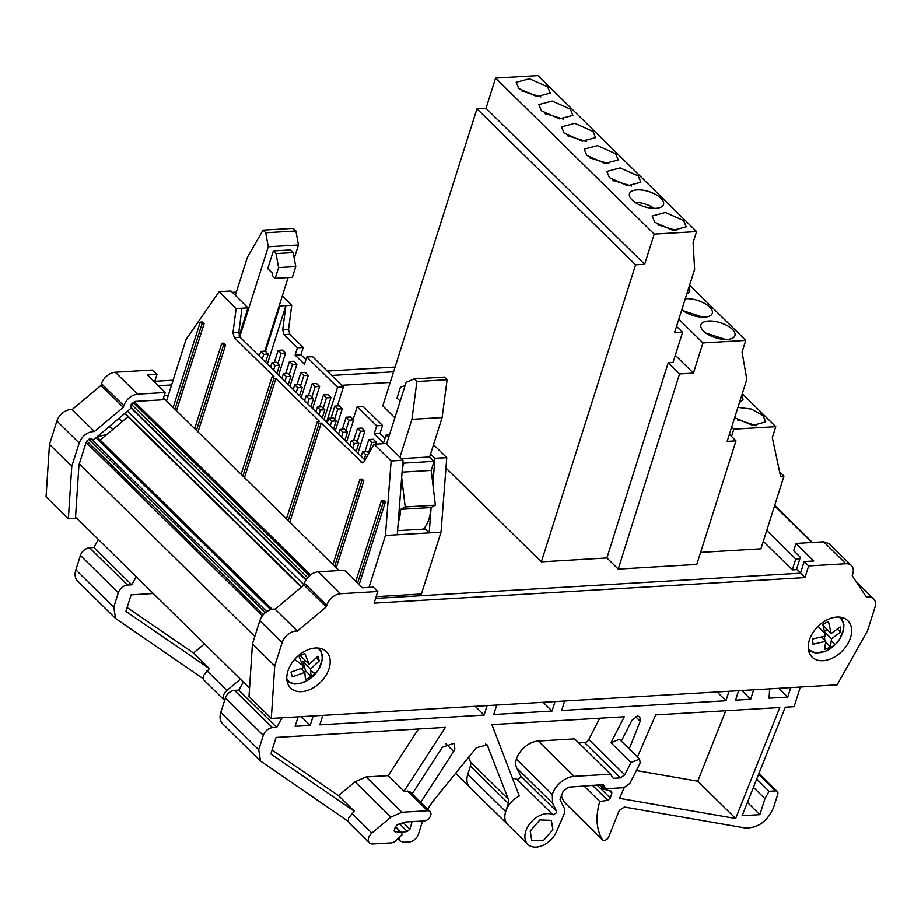 <?xml version="1.0" encoding="UTF-8"?>
<svg xmlns="http://www.w3.org/2000/svg" width="921" height="921" viewBox="0 0 921 921"><rect width="100%" height="100%" fill="white"/><g stroke="black" fill="none" stroke-linecap="round" stroke-linejoin="round"><path stroke-width="1.38" d="M632.105 199.949A17.856 7.886 17.6 0 0 650.249 208.031A17.856 7.886 17.6 0 0 663.534 204.497A17.856 7.886 17.6 0 0 660.921 198.245A17.856 7.886 17.6 0 0 642.789 190.175A17.856 7.886 17.6 0 0 629.492 193.698A17.856 7.886 17.6 0 0 632.105 199.949M654.232 208.353A17.856 7.886 17.6 0 0 635.386 202.217L636.307 203.127M445.96 468.029L541.364 561.868L606.916 557.976L668.209 362.759L673.009 362.471L682.588 332.297L674.494 332.78L694.618 269.335L693.11 242.488L696.575 231.574L537.956 75.568L495.613 78.078L654.221 234.084L644.642 264.269L635.594 264.811L476.986 108.793L382.756 405.85L394.867 417.766M696.575 231.574L654.221 234.084M547.627 86.804L550.24 93.067L536.955 96.59L518.811 88.52L516.197 82.268L529.494 78.734L547.627 86.804M570.295 109.092L572.897 115.355L559.611 118.878L541.467 110.808L538.866 104.557L552.151 101.022L570.295 109.092M592.951 131.381L595.565 137.632L582.268 141.166L564.136 133.096L561.522 126.833L574.808 123.31L592.951 131.381M683.589 220.533L686.191 226.785L672.906 230.319L654.762 222.237L652.16 215.986L665.446 212.452L683.589 220.533M638.265 175.957L640.878 182.208L627.581 185.743L609.449 177.672L606.835 171.41L620.132 167.887L638.265 175.957M615.608 153.669L618.221 159.92L604.924 163.454L586.792 155.384L584.179 149.121L597.476 145.599L615.608 153.669M541.364 561.868L635.594 264.811M682.588 332.297L676.532 326.345M668.209 362.759L679.537 373.903L618.244 569.12L696.783 564.458L735.994 440.837L727.141 441.355L746.827 379.325L742.05 352.064L745.757 340.367L702.965 342.9L693.398 373.086L679.537 373.903M693.398 373.086L675.3 355.276M388.604 437.498L386.072 435L383.539 443.001L374.168 433.791L376.701 425.79L357.21 406.622L363.047 406.276L382.537 425.444L379.993 433.446L385.001 438.361M397.596 530.692L425.272 529.045L429.186 532.902L441.021 532.2L446.754 457.702L437.843 458.14L446.72 457.576L433.515 444.647M441.021 532.2L421.415 594.01L376.136 596.693M265.467 351.385L279.892 305.91L291.727 305.208L282.31 295.894M291.727 305.208L288.538 329.453L289.839 334.265L303.228 347.436L300.925 354.712L305.933 359.639M326.518 422.221L337.581 387.315L306.762 357.003L312.599 356.657L343.418 386.97L337.408 405.908M355.817 581.393L381.513 500.379L383.573 500.264L385.358 502.014L359.132 584.662M385.358 502.014L383.297 502.141L357.601 583.143M363.83 480.843L361.769 480.969L359.984 479.219L362.045 479.093L363.83 480.843L336.234 567.854M334.691 566.346L361.769 480.969M368.976 587.414L385.439 535.492L391.137 460.961L402.984 460.166L385.945 443.508L374.11 444.21L364.06 461.697L362.46 462.883L321.21 423.084L289.781 522.161M321.21 423.084L319.15 423.211L288.238 520.653M244.456 477.585L275.886 378.508L273.825 378.635L242.914 476.076M225.599 344.891L223.55 345.007L221.765 343.257L223.815 343.13L225.599 344.891L198.003 431.891M196.461 430.383L223.55 345.007M173.16 407.462L200.237 322.085L202.298 321.97L204.082 323.72L176.475 410.731M204.082 323.72L202.021 323.847L174.944 409.212M700.605 552.416L760.93 548.835L783.99 476.111L779.603 471.794M783.99 476.111L780.559 476.318L772.328 437.567L775.781 426.653L733.841 429.14L731.527 436.439M446.72 457.576L434.885 458.278L430.544 454.018M279.892 305.91L279.316 305.346M374.11 444.21L391.137 460.961M273.825 378.635L272.04 376.873L274.101 376.758L234.256 337.558L232.955 332.746L236.144 308.512L247.979 307.81L239.149 335.67M166.528 400.946L186.065 339.389L219.083 291.715L236.144 308.512M731.688 427.022L733.841 429.14M775.781 426.653L742.268 393.693M741.865 394.959L743.028 399.564L739.425 402.638M737.928 407.358L751.398 409.039L763.083 415.59L765.696 421.841L752.745 425.421L734.659 417.674M402.984 460.166L397.273 534.79L429.186 532.902L431.132 507.402M432.882 484.458L434.885 458.278M391.149 460.868L400.059 460.35M219.106 291.646L230.998 290.99L247.979 307.81M306.762 357.003L304.46 364.267L295.088 355.057L297.402 347.781L284.002 334.611L282.701 329.799L285.89 305.553L267.343 364.025M357.21 406.622L353.146 419.446M241.981 308.167L238.792 332.4L240.093 337.213L364.992 460.074M386.521 444.072L406.115 382.319L414.231 378.853L444.417 377.057L447.099 379.694L416.902 381.49L414.231 378.853M401.395 458.612L429.612 456.943L442.115 417.524L447.099 379.694M429.612 456.943L434.079 461.329L431.189 470.412L402.063 472.139M401.648 477.585L405.194 506.964L435.38 505.169L431.189 470.412M435.38 505.169L430.821 507.563A29.76 17.522 86.6 0 1 428.887 519.191A29.76 17.522 86.6 0 1 423.441 529.161M264.788 351.131L288.135 277.543M294.236 258.306L298.473 244.963L268.287 246.747L239.725 336.787M275.195 278.303L272.144 275.298L272.72 273.479L267.746 268.598L273.341 250.949L290.495 249.925L293.177 252.561L295.756 266.549L278.603 267.574L275.195 278.303L292.348 277.29L295.756 266.549M235.327 295.284L247.335 257.431L263.026 230.123L265.697 232.76L268.287 246.747M405.194 506.964L400.623 509.359A29.76 17.522 86.6 0 1 398.701 520.987A29.76 17.522 86.6 0 1 398.229 522.357M416.902 381.49L411.929 419.32L399.921 457.173M442.115 417.524L411.929 419.32M263.026 230.123L293.212 228.339L295.883 230.964L298.473 244.963M265.697 232.76L295.883 230.964M737.456 419.838L738.469 420.483M285.602 353.019L282.62 350.072L278.154 350.337L281.147 353.284L285.602 353.019L278.603 375.1M268.184 354.055L265.19 351.108L260.735 351.373L263.717 354.32L268.184 354.055L265.57 362.275M296.93 364.163L293.949 361.216L289.482 361.481L292.475 364.428L296.93 364.163L289.931 386.244M279.512 365.2L276.519 362.252L272.063 362.517L275.045 365.464L279.512 365.2L276.899 373.419M308.27 375.308L305.277 372.36L300.822 372.625L303.803 375.572L308.27 375.308L301.259 397.388M290.84 376.332L287.847 373.396L283.392 373.661L286.373 376.597L290.84 376.332L288.227 384.564M319.599 386.452L316.605 383.504L312.15 383.769L315.132 386.716L319.599 386.452L312.587 408.533M302.169 387.476L299.175 384.541L294.72 384.805L297.702 387.741L302.169 387.476L299.555 395.708M330.927 397.596L327.934 394.649L323.478 394.913L326.46 397.86L330.927 397.596L323.916 419.665M313.497 398.62L310.504 395.685L306.048 395.949L309.042 398.885L313.497 398.62L310.884 406.852M342.255 408.728L339.262 405.793L334.807 406.057L337.8 408.993L342.255 408.728L335.244 430.809M324.825 409.764L321.843 406.829L317.377 407.094L320.37 410.029L324.825 409.764L322.212 417.996M353.583 419.872L350.59 416.937L346.135 417.201L349.128 420.137L353.583 419.872L346.584 441.953M336.153 420.909L333.172 417.973L328.705 418.238L331.698 421.173L336.153 420.909L333.552 429.14M364.912 431.016L361.93 428.081L357.463 428.346L360.456 431.281L364.912 431.016L357.912 453.097M347.482 432.053L344.5 429.117L340.033 429.382L343.026 432.317L347.482 432.053L344.88 440.284M376.24 442.161L373.258 439.225L368.791 439.49L371.785 442.425L376.24 442.161L375.618 444.118M358.81 443.197L355.828 440.261L351.362 440.526L354.355 443.462L358.81 443.197L356.208 451.428M368.953 453.178L367.157 451.405L362.701 451.67L365.683 454.606L368.216 454.456M400.151 401.072L396.974 398.079L400.37 387.338L405.159 385.3M400.025 401.084L400.704 399.369M273.341 250.949L276.024 253.586L293.177 252.561M276.024 253.586L278.603 267.574M684.038 311.31L685.051 311.943M706.706 333.598L707.708 334.231M100.182 440.111L128.111 416.557M119.062 418.41L122.297 421.599M303.93 585.008L304.46 583.327A12.756 8.634 -45.5 0 1 318.206 571.814L344.489 570.249L362.333 587.805L373.304 587.149L377.771 591.535L374.076 603.174L804.966 577.605L800.51 573.207L804.194 561.58L813.807 561.004L795.963 543.459L823.616 541.813L829.096 543.632L851.395 565.563A12.756 8.634 -45.5 0 1 852.742 574.048L852.213 575.729L866.546 597.326A12.756 8.634 -45.5 0 1 873.603 598.926A12.756 8.634 -45.5 0 1 874.95 607.411L867.547 630.735L837.154 684.856L271.304 718.438L249.004 696.506L252.435 643.986L259.837 620.662A12.756 8.634 -45.5 0 1 275.08 609.172L303.93 585.008L326.23 606.939L297.379 631.104L275.08 609.172M163.489 397.941L338.997 570.583M795.963 543.459L793.66 550.735L800.349 557.309L796.653 568.948L800.625 572.85M804.966 577.605L808.661 565.966L845.915 563.756A12.756 8.634 -45.5 0 1 851.395 565.563M95.945 437.774L270.728 609.69M96.947 436.934L272.202 609.311M79.298 463.85L254.818 636.48M106.663 434.689A34.008 23.037 134.5 0 0 97.258 437.245M326.23 606.939L326.759 605.27A12.756 8.634 -45.5 0 1 340.517 593.746L377.771 591.535M271.304 718.438L274.734 665.918L282.137 642.593A12.756 8.634 -45.5 0 1 297.379 631.104M154.555 382.008L156.973 374.375L152.518 369.989L115.263 372.199A12.756 8.634 134.5 0 0 101.506 383.712L123.805 405.654L123.276 407.324L100.976 385.392L72.126 409.546A12.756 8.634 134.5 0 0 56.883 421.035L79.183 442.978L71.78 466.302L68.35 518.822L75.453 518.396L78.953 464.932L86.044 442.564C88.508 438.557 90.822 437.786 92.986 440.25L131.116 408.072M131.001 407.934L130.667 405.24L135.26 401.406L162.902 399.76L165.216 392.496L137.563 394.13C131.104 395.155 126.522 398.989 123.805 405.654M123.276 407.324L94.426 431.489C87.472 431.707 82.383 435.529 79.183 442.978M92.457 439.329L91.536 438.81M72.126 409.546L94.426 431.489M524.245 703.425L548.26 701.998M555.064 701.595L552.047 711.07L493.737 714.535L496.741 705.06M313.198 715.951L310.193 725.426L295.1 726.324L298.105 716.849M282.114 717.793L276.714 727.417L272.455 727.671A8.508 5.756 134.5 0 0 263.291 735.349L258.72 749.752L260.516 761.057L348.357 821.44A7.656 5.181 134.5 0 0 349.335 823.132L369.413 842.876A7.656 5.181 134.5 0 0 372.694 843.97L391.955 842.83L394.718 841.621L402.201 834.691L401.119 832.63L401.936 832.987L395.351 826.517M395.236 826.839L401.119 832.63L394.303 831.283L395.259 826.759L397.458 824.56L405.562 822.004L424.27 820.933A5.952 4.029 134.5 0 0 426.158 820.461A5.952 4.029 134.5 0 0 429.762 817.445A5.952 4.029 134.5 0 0 430.694 815.557A5.952 4.029 134.5 0 0 430.947 813.704A5.952 4.029 134.5 0 0 430.061 811.597L409.995 791.853L404.066 791.208L445.384 727.394L276.081 737.445L270.843 753.977L354.32 811.205L348.529 818.044L348.357 821.44M412.124 793.948L442.356 747.253L453.972 743.293L454.882 748.946L453.673 751.455L420.701 802.387M412.136 821.624L409.891 829.211L407.324 831.502L401.314 832.388M422.589 821.025L418.399 834.23A8.508 5.756 134.5 0 1 409.223 841.921L403.743 842.243L400.082 841.023L398.839 838.168M427.586 809.156L433.008 801.235L476.261 747.817L487.128 744.893L508.346 799.163L508.3 803.354L505.698 811.574C508.104 804.77 512.629 799.601 519.294 796.032L491.883 724.631L624.265 716.78L610.957 742.787L619.488 739.321L639.565 759.065L640.199 763.025L629.895 783.368L623.908 787.674L605.926 788.744L603.186 784.623L568.257 787.202L563.099 791.507L560.049 799.67L564.331 808.281L564.469 813.324L556.503 831.628A19.56 13.239 134.5 0 1 527.837 844.327A19.56 13.239 134.5 0 1 525.764 831.318A19.56 13.239 134.5 0 1 553.107 814.866L556.675 812.725L556.629 811.343L552.623 803.285L552.278 794.443A20.412 13.815 134.5 0 1 574.174 776.357L610.531 774.204L613.271 778.314L620.478 777.888L584.57 742.579A4.248 2.878 134.5 0 0 588.841 739.494L624.749 774.814L620.478 777.888M621.33 741.129L632.002 720.268L637.585 715.997L639.761 716.849L640.394 720.809L629.239 748.911M601.355 784.738L604.337 787.179M604.211 787.536L603.692 789.17L611.636 791.3M611.037 790.978L611.901 793.004L610.301 798.058L607.722 800.337L599.778 801.512C595.45 816.294 596.244 828.9 602.138 839.33A4.248 2.878 134.5 0 0 602.461 839.733A4.248 2.878 134.5 0 0 605.788 839.94A4.248 2.878 134.5 0 0 608.758 836.821L619.223 810.515L624.369 807.026L745.204 827.991C758.006 828.232 767.469 821.382 773.594 807.441L777.75 794.363A4.248 2.878 134.5 0 0 777.301 791.53A4.248 2.878 134.5 0 0 775.47 790.92L769.081 791.3L764.937 798.68L759.86 814.671L742.142 815.718L785.314 707.213L794.109 706.695L800.349 687.043M790.748 687.607L787.743 697.082L769.07 698.199L769.68 688.862M753.689 689.806L750.684 699.281L735.591 700.179L738.596 690.704M487.128 705.624L484.124 715.099L319.794 724.862L322.81 715.387M728.995 691.28L725.99 700.754L561.66 710.505L564.665 701.031M624.185 787.651L619.545 798.357L735.66 818.504L779.799 707.547L655.706 714.915L637.47 757.004M136.273 576.788L131.749 584.835L127.489 585.088A8.508 5.756 134.5 0 0 118.325 592.767L113.755 607.169L115.551 618.475L203.391 678.846A7.656 5.181 134.5 0 0 204.37 680.55L224.448 700.294A7.656 5.181 134.5 0 0 224.609 700.455M153.3 593.538L131.127 594.862L125.878 611.394L209.355 668.623L203.564 675.461L203.391 678.846M243.317 682.081L238.804 690.128L234.544 690.382A8.508 5.756 134.5 0 0 225.369 698.06L220.798 712.463A17.004 11.513 134.5 0 0 222.606 723.768L260.516 761.057M430.061 811.597A5.952 4.029 134.5 0 0 429.163 810.998A5.952 4.029 134.5 0 0 427.505 810.745L401.982 812.264L390.93 817.1L371.877 833.056A7.656 5.181 134.5 0 0 368.596 837.788A7.656 5.181 134.5 0 0 369.413 842.876M354.32 811.205L338.479 795.629L355.022 781.779L366.074 776.944L388.236 775.632L404.066 791.208M583.776 785.774L599.778 801.512M561.315 795.675A68.016 46.062 134.5 0 0 564.228 802.041A4.248 2.878 134.5 0 0 564.538 802.444L602.461 839.733M747.426 802.433L759.86 814.671M475.213 706.338L484.124 715.099M725.771 710.747L697.75 781.204L735.66 818.504M697.75 781.204L636.434 770.566M98.351 539.499L93.838 547.535L89.579 547.788A8.508 5.756 134.5 0 0 80.415 555.467L75.844 569.88A17.004 11.513 134.5 0 0 77.64 581.186L115.551 618.475M240.381 679.191L226.911 690.474A7.656 5.181 134.5 0 0 223.63 695.205A7.656 5.181 134.5 0 0 224.448 700.294M209.355 668.623L193.514 653.047L204.474 643.871M394.153 830.811L395.305 831.951L394.303 831.283M418.433 728.995L388.236 775.632M338.479 795.629L272.075 750.097M193.514 653.047L127.11 607.515M809.363 640.13A25.512 17.269 134.5 0 0 812.069 657.087A25.512 17.269 134.5 0 0 832.964 657.87A25.512 17.269 134.5 0 0 850.532 637.677A25.512 17.269 134.5 0 0 847.838 620.719A25.512 17.269 134.5 0 0 826.931 619.937A25.512 17.269 134.5 0 0 809.363 640.13M287.905 671.075A25.512 17.269 134.5 0 0 290.61 688.045A25.512 17.269 134.5 0 0 311.505 688.816A25.512 17.269 134.5 0 0 329.073 668.634A25.512 17.269 134.5 0 0 326.379 651.665A25.512 17.269 134.5 0 0 305.484 650.882A25.512 17.269 134.5 0 0 287.905 671.075M808.281 648.349A22.058 14.943 134.5 0 0 826.125 650.905A22.058 14.943 134.5 0 0 834.956 644.884A22.058 14.943 134.5 0 0 839.043 617.082M286.822 679.295A22.058 14.943 134.5 0 0 307.626 680.331A22.058 14.943 134.5 0 0 315.88 673.251A22.058 14.943 134.5 0 0 317.584 648.027M825.009 633.694L822.741 624.334L825.607 622.792L828.52 621.802L831.145 633.544L840.159 626.936L840.562 632.174L831.536 638.783L830.42 646.841L827.553 648.384L824.64 649.374L825.757 641.315L813.001 644.251L812.598 639.001L825.366 636.066L825.009 633.694A37.416 0.944 45.9 0 0 818.067 626.361M302.779 665.48L299.175 656.8L301.938 654.889L304.816 653.461L309.157 664.317L317.929 656.201L319.23 660.99L310.469 669.107L311.068 676.279L308.316 678.19L305.427 679.606L304.828 672.434L292.325 676.877L291.013 672.088L303.516 667.656L302.779 665.48A37.416 3.431 39.7 0 1 294.662 659.378M610.957 742.787L631.023 762.53L639.565 759.065M631.023 762.53L624.749 774.814M552.876 829.706L543.206 840.815L531.716 840.378L530.231 831.053L539.89 819.955L551.391 820.381L552.876 829.706M610.531 774.204L574.635 738.884L538.267 741.037A20.412 13.815 134.5 0 0 516.37 759.123L552.278 794.443M516.37 759.123A17.004 11.513 134.5 0 0 516.716 767.964L520.733 776.035L556.629 811.343M578.733 742.925L584.57 742.579M301.271 655.292L301.743 657.018L309.157 664.317M304.195 671.812A16.578 11.225 134.5 0 0 305.519 670.822L311.068 676.279M305.265 660.495L303.044 661.808L305.519 670.822M823.535 623.851L823.719 626.245L831.145 633.544M824.491 636.376L824.79 640.36M827.542 629.999L824.548 631.299M601.816 784.704L605.926 788.744M512.49 778.326A19.56 13.239 134.5 0 1 517.199 779.546L520.768 777.405A2.556 1.727 134.5 0 0 520.733 776.035M599.721 718.23L588.841 739.494M304.828 672.434L301.121 668.784M310.469 669.107L303.044 661.808M319.23 660.99L316.317 658.112M825.757 641.315L821.636 637.263M825.757 642.271L830.42 646.841M831.536 638.783L824.698 632.059M840.562 632.174L837.626 629.285M93.838 547.535L131.749 584.835M717.068 691.982L725.99 700.754M741.773 690.52L750.684 699.281M778.821 688.321L787.743 697.082M764.937 798.68L753.424 787.363M769.081 791.3L756.705 779.131M603.692 789.17L599.306 784.853M467.787 774.285A19.56 13.239 134.5 0 0 469.848 787.294L507.77 824.583A19.56 13.239 134.5 0 1 505.698 811.574L467.787 774.285L470.389 766.065A8.508 5.756 134.5 0 0 470.435 761.874L508.346 799.163M468.651 757.212L470.435 761.874M238.804 690.128L276.714 727.417M301.282 716.665L310.193 725.426M543.194 702.355L552.047 711.07M56.883 421.035L49.481 444.359L46.05 496.88L68.35 518.822M49.481 444.359L71.78 466.302M100.976 385.392L101.506 383.712M274.734 665.918L252.435 643.986M808.661 565.966L804.194 561.58M375.584 598.431L800.51 573.207M395.074 367.007L327.22 371.036M173.125 380.177L154.786 381.271M156.973 374.375L147.372 374.939L165.216 392.496M393.566 371.75L331.675 375.423M171.617 384.92L158.32 385.703M75.545 517.049L249.545 688.194M797.344 569.615L792.302 569.915L795.767 559.012L799.889 558.771M112.73 429.6L111.556 428.438A34.008 23.037 134.5 0 0 109.288 426.596M131.231 408.21L305.945 580.069M127.57 411.284L303.988 584.8M125.152 413.31L301.651 586.919M124.957 413.471L301.466 587.068M128.042 416.787L301.305 587.207M766.756 530.473L795.767 559.012M763.29 541.375L792.302 569.915M706.787 333.321L725.633 339.446M684.13 311.033L702.976 317.158M737.537 419.573L756.394 425.698M732.333 329.338A17.856 7.886 17.6 0 0 714.189 321.268A17.856 7.886 17.6 0 0 700.904 324.802A17.856 7.886 17.6 0 0 703.517 331.053A17.856 7.886 17.6 0 0 721.65 339.124A17.856 7.886 17.6 0 0 734.946 335.601A17.856 7.886 17.6 0 0 732.333 329.338M681.828 309.652A17.856 7.886 17.6 0 0 699.799 316.951A17.856 7.886 17.6 0 0 712.278 313.313A17.856 7.886 17.6 0 0 709.677 307.061A17.856 7.886 17.6 0 0 685.282 298.749M686.859 293.764A17.856 7.886 17.6 0 0 689.622 291.024A17.856 7.886 17.6 0 0 688.954 287.191M232.345 292.337L236.34 292.107M400.623 509.359L430.821 507.563M434.079 461.329L403.882 463.113L402.396 467.81M402.834 462.077L403.882 463.113M364.198 459.291L365.683 454.606M361.216 456.344L362.701 451.67M352.87 448.147L354.355 443.462M349.876 445.2L351.362 440.526M368.515 452.741L371.785 442.425M364.969 451.532L368.791 439.49M341.541 437.003L343.026 432.317M338.548 434.067L340.033 429.382M357.187 441.596L360.456 431.281M353.641 440.388L357.463 428.346M330.213 425.859L331.698 421.173M327.22 422.923L328.705 418.238M345.859 430.452L349.128 420.137M342.313 429.244L346.135 417.201M318.885 414.715L320.37 410.029M315.891 411.779L317.377 407.094M334.519 419.308L337.8 408.993M330.984 418.099L334.807 406.057M307.556 403.571L309.042 398.885M304.563 400.635L306.048 395.949M323.19 408.164L326.46 397.86M319.656 406.955L323.478 394.913M296.217 392.427L297.702 387.741M293.235 389.491L294.72 384.805M311.862 397.02L315.132 386.716M308.328 395.811L312.15 383.769M284.888 381.282L286.373 376.597M281.907 378.347L283.392 373.661M300.534 385.876L303.803 375.572M296.999 384.667L300.822 372.625M273.56 370.138L275.045 365.464M270.578 367.203L272.063 362.517M289.206 374.732L292.475 364.428M285.671 373.523L289.482 361.481M262.232 358.994L263.717 354.32M259.25 356.059L260.735 351.373M277.877 363.588L281.147 353.284M274.343 362.379L278.154 350.337M391.183 460.995L400.036 460.408M397.273 534.79L385.439 535.492M200.237 322.085L202.021 323.847M319.15 423.211L317.365 421.45L319.426 421.323L275.886 378.508M381.513 500.379L383.297 502.141M337.581 387.315L343.418 386.97M300.925 354.712L295.088 355.057M303.228 347.436L297.402 347.781M389.456 434.804L386.072 435M379.993 433.446L374.168 433.791M382.537 425.444L376.701 425.79M221.765 343.257L194.676 428.622M241.129 474.315L272.04 376.873M286.454 518.891L317.365 421.45M359.984 479.219L332.907 564.585M390.193 382.388L341.679 385.266M168.244 395.558L164.168 395.8M589.981 157.917L608.919 163.777M590.062 157.641L590.994 158.562M612.638 180.205L631.576 186.065M612.73 179.929L613.651 180.838M657.951 224.782L676.889 230.641M658.043 224.505L658.964 225.415M567.324 135.629L586.263 141.489M567.405 135.364L568.338 136.273M544.656 113.341L563.594 119.2M544.748 113.076L545.669 113.985M522 91.052L540.938 96.912M522.092 90.788L523.013 91.697M735.994 440.837L729.374 434.321M745.757 340.367L689.599 285.13M678.812 319.15L702.965 342.9M606.916 557.976L618.244 569.12M644.642 264.269L486.035 108.264L476.986 108.793M495.613 78.078L486.035 108.264M845.915 563.756L823.616 541.813M774.561 505.848L811.85 542.515M774.699 505.41L812.391 542.481M86.102 442.391L262.404 615.792M86.896 440.952L263.418 614.572M88.888 439.248L265.294 612.764M90.926 438.73L266.756 611.659L90.96 438.73M326.759 605.27L304.46 583.327M340.517 593.746L318.206 571.814M282.137 642.593L259.837 620.662M115.263 372.199L137.563 394.13M220.798 712.463L258.72 749.752M351.799 813.312L371.877 833.056M390.93 817.1L355.022 781.779M366.074 776.944L401.982 812.264M407.427 791.001L427.505 810.745M564.228 802.041L602.138 839.33M75.844 569.88L113.755 607.169M206.834 670.73L226.911 690.474M831.513 640.774A37.416 0.944 45.9 0 1 834.956 644.884M310.814 670.902A37.416 3.431 39.7 0 0 315.88 673.251M516.716 767.964L552.623 803.285M538.267 741.037L574.174 776.357M517.199 779.546L553.107 814.866M80.415 555.467L118.325 592.767M89.579 547.788L127.489 585.088M758.605 774.331L775.47 790.92M592.399 785.268L607.722 800.337M597.015 784.991L610.301 798.058M609.449 790.586L611.901 793.004M635.571 716.676L640.233 721.258M508.3 803.354L470.389 766.065M485.655 743.972L488.072 746.355M399.587 823.892L407.324 831.502M403.294 822.718L409.891 829.211M412.021 822.488L411.203 821.682M445.822 743.731L453.673 751.455M225.369 698.06L263.291 735.349M234.544 690.382L272.455 727.671M134.328 401.579L310.573 574.923M133.004 402.235L309.479 575.821M131.196 404.123L307.66 577.686M130.517 406.829L306.209 579.643M238.792 332.4L232.955 332.746M240.093 337.213L234.256 337.558M363.783 462.112L361.055 462.273M284.002 334.611L289.839 334.265M288.538 329.453L282.701 329.799M873.603 598.926L856.357 581.968M774.711 505.387L812.414 542.481M397.941 838.916L400.082 841.034M841.598 617.427L843.901 624.691L843.682 629.066L839.756 639.047L835.612 644.263L825.884 651.089L815.971 653.081L808.673 650.905M320.14 648.384L322.442 655.637L322.223 660.023L318.298 669.993L307.499 680.458L299.659 683.589L294.513 684.038L287.214 681.851M507.77 824.583L527.837 844.327M455.63 773.295L469.848 787.294M758.95 773.479L777.301 791.53"/></g></svg>
